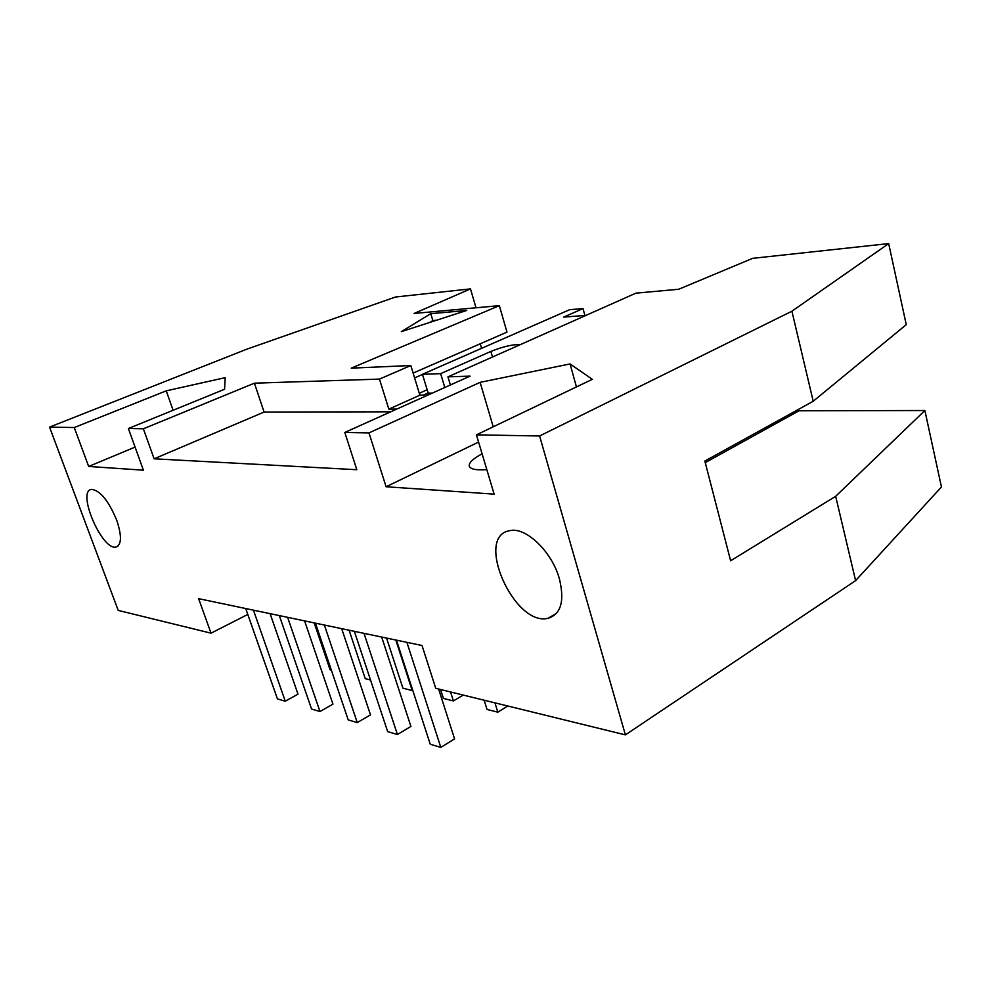 <?xml version="1.0" encoding="UTF-8"?>
<svg xmlns="http://www.w3.org/2000/svg" width="991" height="991" viewBox="0 0 991 991"><rect width="100%" height="100%" fill="white"/><g stroke="black" fill="none" stroke-linecap="round" stroke-linejoin="round"><path stroke-width="1.49" d="M440.561 689.513L443.411 698.42L453.42 700.947L450.558 691.966M364.007 633.336L397.428 734.517L387.667 731.618L354.357 631.317M381.671 637.04L410.918 726.428L397.428 734.517M453.42 700.947L463.218 695.075M386.552 638.068L402.916 688.188L412.219 690.541L395.805 640.013M324.367 625.024L357.268 722.588L348.213 719.9L315.435 623.153M341.684 628.653L370.498 714.87L357.268 722.588M349.105 630.214L365.245 678.674L370.523 680.012M287.613 617.319L319.982 711.526L311.558 709.023L279.326 615.584M304.596 620.886L332.951 704.143L319.982 711.526M484.153 700.203L487.027 709.445L497.829 712.182L507.801 706.013M497.829 712.182L494.943 702.854M314.197 622.893L330.09 669.792L331.341 670.102M396.45 640.149L430.255 744.266L440.822 747.4L406.892 642.329M438.629 689.042L454.572 738.902L440.822 747.4M245.731 608.536L277.43 698.89L285.272 701.219L253.448 610.159M270.097 613.652L297.994 694.158L285.272 701.219M423.281 395.149L428.149 392.969M427.171 389.76L419.304 393.278M430.788 313.676L466.711 310.456L401.305 331.663L430.788 313.676L432.844 320.551L429.859 322.397M436.523 320.242L432.844 320.551M135.086 447.102L88.67 466.451L74.263 427.542L166.253 390.838L173.091 410.274M166.253 390.838L225.217 377.658L224.561 389.265L128.384 428.521L143.41 470.192L88.67 466.451M476.002 307.78L470.49 288.889L414.102 313.453L499.353 305.649L506.971 332.121L413.111 373.087M74.263 427.542L49.55 427.096L247.019 349.105L395.52 297.003L470.49 288.889M480.263 343.778L481.589 348.337M422.5 374.437L414.597 377.905M584.901 315.46L583.018 308.585L569.652 309.688L422.451 374.288L428.211 393.167L423.838 395.136L419.887 395.198L410.807 365.53L351.223 368.156L499.353 305.649M247.8 614.445L211.021 633.175L198.634 598.663L422.03 645.513L435.743 688.324L625.395 734.876L855.605 580.639L941.45 486.99L924.876 410.522L799.031 410.782L705.245 462.624M924.876 410.522L835.673 496.305L730.627 560.77L704.849 461.05L813.202 401.256L906.257 324.664L888.679 243.6L791.908 311.211L539.6 435.99L476.436 434.838L494.125 494.125L386.094 486.754L478.591 442.073M855.605 580.639L835.673 496.305M559.407 578.88C564.759 601.103 560.993 614.234 548.097 618.285C514.218 626.981 474.132 536.193 509.659 530.68C525.626 526.469 551.987 551.529 559.407 578.88M813.202 401.256L791.908 311.211M583.018 308.585L563.718 317.095L586.003 315.373M450.385 384.979L447.944 376.853L635.875 293.163L678.699 289.248L752.702 258.329L888.679 243.6M625.395 734.876L539.6 435.99M486.816 469.598C476.175 470.391 470.329 469.226 469.251 466.092C468.731 462.797 473.017 458.709 482.097 453.816M386.094 486.754L368.986 432.894L480.115 382.353L570.048 363.932L576.44 386.936M480.115 382.353L493.221 426.799M570.048 363.932L592.333 379.318L476.436 434.838M447.944 376.853L470.056 376.134L344.818 432.448L356.81 469.709L154.113 458.808L143.373 428.793L254.414 383.183L264.089 412.058L154.113 458.808M368.986 432.894L344.818 432.448M264.089 412.058L390.677 411.822M254.414 383.183L379.454 379.095L388.831 409.122L396.784 409.085M520.263 344.645C513.14 344.224 503.341 346.478 490.855 351.433L440.636 373.644L444.81 387.481M428.211 393.167L432.324 393.093M422.451 374.288L440.636 373.644M388.831 409.122L419.887 395.198M379.454 379.095L410.807 365.53M143.373 428.793L128.384 428.521M116.665 520.052C121.868 535.673 121.682 544.654 116.108 546.995C102.222 551.12 76.418 491.189 91.432 489.393C99.967 490.223 108.378 500.443 116.665 520.052M211.021 633.175L118.214 610.406L49.55 427.096M492.49 357.02L490.855 351.433M548.097 618.285L556.583 613.305M116.108 546.995L117.818 546.214"/></g></svg>
